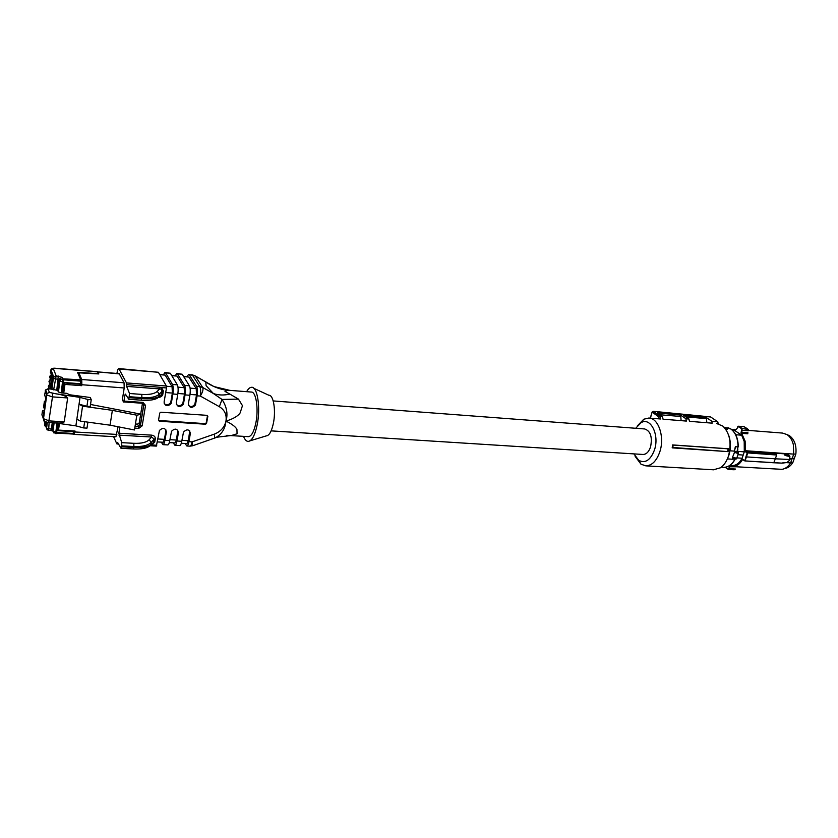 <?xml version="1.0" encoding="UTF-8"?>
<svg xmlns="http://www.w3.org/2000/svg" width="838" height="838" viewBox="0 0 838 838"><rect width="100%" height="100%" fill="white"/><g stroke="black" fill="none" stroke-linecap="round" stroke-linejoin="round"><path stroke-width="1.26" d="M51.191 378.891L51.275 378.273M51.527 376.44L50.458 370.899L53.339 378.378L52.909 381.447L52.888 378.168L51.631 376.44L52.302 376.65M46.226 426.552L46.876 425.233L46.467 428.228L47.19 429.967M45.64 421.724L45.577 422.268M47.284 422.258L46.383 426.762M52.888 378.168L52.354 378.127L52.909 381.447L51.841 389.178L50.091 388.937M56.471 422.918L56.795 422.939C60.985 423.221 63.468 422.844 64.254 421.828L67.658 397.956C66.38 396.154 62.536 394.771 56.125 393.829L80.039 397.401L87.938 399.496L86.932 406.294L90.221 406.524L91.237 399.726L90.274 397.505L69.764 394.792L66.621 393.305L61.31 392.917L58.451 391.985L57.571 390.372L51.841 389.178M53.632 389.859L56.156 375.843L62.012 377.362L62.798 378.797L80.762 379.844L77.63 372.617L96.108 373.591L98.235 372.941L97.554 371.695L54.596 368.196C52.197 368.228 50.992 368.751 50.95 369.768L53.381 368.762L56.156 375.843L53.873 377.1L53.339 378.378L51.925 389.303M57.885 382.264L58.691 382.327M57.225 386.999L58.032 387.062M48.614 430.292L49.128 422.467M87.896 422.153L86.995 428.134L83.716 427.946L84.648 421.713M54.47 422.802L75.881 425.861L83.716 427.946M53.873 377.1L53.412 378.493L59.048 379.53L57.539 390.33L59.069 379.572L59.844 381.018L58.335 391.838M91.237 399.726L87.938 399.496M142.502 403.256L123.458 401.915L122.358 399.663L124.202 387.963L124.055 382.798L119.226 373.643L97.763 371.894M119.509 373.905L97.742 371.894M73.754 431.601L73.335 434.063L56.722 433.036M58.147 423.326L56.397 433.602L55.308 433.539L55.811 432.02L52.983 431.088L52.124 429.381L52.186 430.795L50.867 430.617L51.359 429.098L46.54 428.365L45.954 426.731M55.14 433.33L52.983 431.088L54.145 422.781M53.873 432.963L52.878 430.931L54.009 422.771M136.856 415.208L134.457 429.978L110.061 425.18L112.365 410.348L136.856 415.208L139.841 414.527L139.496 413.867L90.535 404.471M75.881 425.861L79.044 404.209L86.932 406.294M80.039 397.401L79.044 404.209L82.543 406.168L112.365 410.348M74.069 434.377L74.09 434.388C73.273 434.493 73.178 433.571 73.817 431.601L74.949 431.979L74.09 434.388L115.916 436.787L118.074 426.762M135.431 423.997L137.558 424.133L139.255 422.876L142.45 403.361M63.908 378.881L62.421 393.001M98.193 373.235L98.109 373.8M98.695 373.905L98.004 372.156M61.31 392.917L62.798 378.797L60.179 380.106L59.844 381.018L58.451 391.985M80.762 379.844L80.647 384.286L81.705 385.679L81.852 384.736L124.202 387.963M73.189 433.309L73.44 431.58M57.644 430.575L73.922 431.612L75.085 431.067L58.503 430.093L59.435 423.504M110.061 425.18L80.343 421.116L76.866 419.136M80.343 421.116L82.543 406.168M47.944 388.842L49.442 392.425L46.959 393.462L46.457 394.604L43.188 418.591L49.159 420.896L64.254 421.828M44.236 420.697L41.921 414.883L42.455 410.924L44.068 414.642M42.455 410.924L44.634 410.505M57.141 430.428L58.503 430.093M62.483 393.001L63.887 383.008L64.955 384.412L81.705 385.679M45.912 398.626L44.624 395.012L45.661 389.89L48.133 388.853L50.741 389.041M63.898 382.474L80.406 383.731L80.762 381.29M80.406 383.731L80.647 384.286L63.845 382.893M713.473 469.793L720.418 467.803C723.927 465.362 726.598 461.497 728.421 456.197C731.784 443.438 729.971 433.435 722.974 426.165L716.679 423.515M635.141 456.364L640.997 464.21L645.815 465.855C651.943 465.645 656.625 460.931 659.852 451.724C664.848 436.933 658.448 417.953 648.78 418.036L643.783 419.21L637.257 425.997M728.054 451.63L672.191 447.859L672.6 444.926L673.144 445.062L672.83 447.471L728.054 451.63L728.473 448.77L672.6 444.926M727.028 459.664L728.809 455.495C730.956 448.571 730.925 441.877 728.725 435.425M635.696 428.281L641.122 422.666C650.55 416.8 659.653 434.817 654.488 449.88C650.55 460.146 645.312 463.644 638.786 460.387L633.916 453.882M718.197 423.735L717.789 421.797L711.787 421.221L706.319 417.513L706.843 422.729M706.319 417.513L683.735 415.397L688.972 419.042L689.433 421.325L712.185 423.159L711.787 421.221M705.984 418.56L685.893 416.895M688.972 419.042L685.893 418.749L686.364 421.074L663.026 419.189L662.512 416.507L657.526 412.935L680.686 415.103L681.105 420.645M680.686 415.103L685.893 418.749M660.082 414.768L680.267 416.434M662.512 416.507L660.145 416.276L660.669 419M659.234 418.885L658.867 416.957L660.145 416.276L653.127 411.301L652.121 412.076L650.414 418.172M672.191 447.859L672.83 447.471M727.709 451.326L728.065 448.812L673.144 445.062M642.893 454.458L643.081 454.468C646.37 454.353 648.863 451.829 650.571 446.884C652.509 436.954 650.539 430.973 644.663 428.951L273.198 400.931M717.789 421.797L710.666 416.989L653.315 411.374L652.247 412.202L658.867 416.957M734.371 451.336L737.094 451.514L738.561 452.855C738.152 453.536 736.822 453.327 734.559 452.206L732.391 457.653L732.475 459.224L727.384 458.899M725.268 427.789L727.489 429.286L725.813 429.339M735.167 447.461L734.444 451.116L729.961 450.813M735.303 447L738.006 446.602L737.094 451.514M734.277 452.007L734.444 451.116M733.617 458.459L732.768 457.59L736.822 458.124M727.489 429.286L725.677 429.15M735.848 458.637L733.638 458.491L733.669 457.925M736.874 457.883L742.143 458.229L744.291 451.839L737.534 451.378L737.367 451.912M737.932 454.709L743.233 455.055M737.67 449.639L737.304 451.871M731.763 465.572L732.045 465.582C736.099 465.593 739.462 463.142 742.143 458.229M735.733 434.744L741.693 435.194L744.207 441.49L744.291 451.839M782.283 463.1L786.84 462.513L782.158 463.142L744.867 460.931L745.925 456.752L746.428 456.909L745.108 460.711L742.143 458.983L741.934 459.612C738.666 464.765 734.811 466.871 730.359 465.928L728.107 469.081L725.415 467.227M745.925 456.752L747.203 452.887L744.72 451.336L744.94 450.697L793.712 454.123L793.356 444.695C792.203 440.013 790.077 436.64 786.987 434.566L782.524 433.078L748.523 430.407M737.534 451.378L737.869 449M741.693 435.194L734.329 430.24L732.276 430.072M736.654 428.972L738.414 426.584L741.599 428.7L741.18 433.571L744.626 441.27L744.94 450.697M736.602 429.077L735.586 429.821L732.003 429.842M728.945 468.515L729.458 468.672L728.589 469.5L733.659 469.741M735.565 469.05L734.078 469.825L735.303 469.018L729.458 468.672L729.489 466.64M736.277 466.787L730.003 466.787L730.359 465.928M741.934 459.612L742.416 459.811C739.629 464.336 736.277 466.577 732.349 466.546L782.064 469.343C785.426 468.746 788.275 466.598 790.622 462.89L786.295 462.618M742.143 458.983L744.615 460.795M747.203 452.887L747.706 453.054L746.428 456.909L775.36 458.805L776.617 455.003L747.203 452.887M776.501 454.51L747.59 452.551L744.72 451.336M741.18 433.571L741.043 432.052M741.787 430.093L742.3 430.282L741.557 432.24L747.622 432.712L747.768 433.801L747.905 432.649M741.599 428.7L742.3 430.282L748.166 430.742L747.381 428.857L744.144 426.71L747.664 428.951M737.555 426.951L738.54 426.217L742.018 428.428L748.292 429.527M736.571 429.161L738.55 426.217L744.144 426.71L738.414 426.584M734.633 429.318L731.773 429.643L735.586 429.821M743.107 459.853L742.531 459.486M792.863 462.534L790.622 462.89L793.712 454.123L795.859 454.039L792.863 462.534C790.653 465.97 787.971 467.971 784.818 468.536L784.42 468.641M790.37 458.428L794.414 458.323M773.851 462.733L782.158 463.142L773.757 462.765L775.36 458.805L789.92 459.507L789.187 456.469L785.007 455.422M784.913 454.929L784.389 453.819L788.61 454.961L789.899 456.448M747.768 433.801L741.63 433.33L745.139 441.165L745.338 451.158L784.389 453.819M782.388 462.932L786.934 462.534L789.731 460.272L787.039 462.482M742.353 459.381L744.867 460.931L773.757 462.765L744.961 460.91M787.133 462.325L789.626 460.282L790.286 458.7M784.923 454.94L789.113 455.998L790.182 458.711M795.859 454.039C796.666 445.617 794.539 439.51 789.469 435.697L786.997 434.576M748.25 429.465L748.156 430.816M788.61 454.961L789.187 456.469M121.761 445.868L121.615 446.822L133.734 447.471L133.881 446.528L121.761 445.868L121.699 442.642L118.86 433.215L151.521 435.142C154.14 435.498 155.397 436.734 155.292 438.85L154.182 439.07L151.165 442.464C148.096 445.47 142.345 446.822 133.881 446.528L133.808 443.312C141.35 443.606 146.482 442.391 149.195 439.678L151.165 442.464L150.798 444.653L154.758 442.024L151.835 444.978L150.798 445.051M150.61 445.208L153.637 442.244L154.182 439.07L151.573 437.017L149.195 439.678M133.106 448.948L133.734 447.471C142.198 447.817 147.886 446.874 150.798 444.653L149.332 446.298C146.262 448.393 140.857 449.283 133.106 448.948L121.007 448.299L121.615 446.822M151.521 435.142L151.573 437.017L118.902 435.121M119.834 427.108L118.86 433.215M157.314 441.919L163.106 442.244L164.416 439.353L165.872 430.91L166.385 431.874C165.296 427.789 162.981 427.317 159.429 430.439L156.371 446.109L150.201 445.774M166.385 431.874L164.929 440.327L169.758 440.599L171.528 431.245C175.037 428.061 177.342 428.511 178.442 432.597L176.975 441.018L181.752 441.291L183.501 432.052C186.989 428.794 189.283 429.224 190.394 433.319L188.896 441.699L192.059 441.877L214.245 434.157C220.593 431.685 224.49 427.37 225.925 421.221L225.988 420.948C228.072 413.909 226.742 406.744 222.007 399.443L213.397 393.504L206.117 385.721L205.792 381.96L213.062 386.025M183.512 376.335L188.896 377.069L196.197 388.602L196.532 394.908L195.003 403.445L195.568 404.366L197.098 395.808C197.726 391.535 197.559 388.382 196.605 386.349L189.283 374.848L188.634 374.377L187.052 376.629M195.568 404.366L195.296 405.215C191.797 408.483 189.493 408.033 188.372 403.843L189.88 395.264L185.051 394.908C185.68 390.602 185.523 387.439 184.59 385.396L177.488 373.874L176.86 373.392L175.31 375.665M171.612 375.361L177.101 376.094L184.192 387.669L184.507 393.996L182.998 402.586L183.543 403.497L185.051 394.908M183.543 403.497L183.239 404.44C179.709 407.635 177.384 407.153 176.284 402.984L177.771 394.352L172.9 393.986C173.508 389.67 173.372 386.486 172.471 384.443L165.578 372.879L164.971 372.407L163.462 374.691M164.196 403.633C166.49 405.466 168.606 405.163 170.533 402.722L170.879 401.706L171.413 402.628L172.9 393.986M171.413 402.628L171.067 403.644C167.495 406.776 165.17 406.262 164.08 402.104L166.479 387.942L161.493 387.554L160.959 389.125L162.268 391.105L159.272 394.216L157.282 391.356C154.559 393.839 149.394 394.855 141.79 394.415L129.544 393.504L126.622 386.381L126.465 382.914L118.807 368.563C118.074 368.72 117.456 370.281 116.953 373.256L116.922 373.455M160.959 389.125L159.66 388.916L159.576 387.219L161.493 387.554L163.389 390.927L162.844 394.185C162.3 396.133 160.844 397.212 158.476 397.411M126.014 395.065L124.925 394.981L123.951 401.088L143.015 402.45L145.55 405.403L142.177 425.851L138.762 428.375L134.75 428.134M160.875 412.212L207.07 415.344L207.855 416.297L206.504 423.578L205.457 424.206L159.346 421.242L158.518 420.278L159.744 413.05L160.875 412.212M113.612 436.661L116.817 443.826L117.708 442.621L121.007 448.299M151.668 444.318L151.835 444.978L156.748 445.25M165.872 430.91L165.777 429.496M161.273 442.139L162.97 444.653C163.766 444.528 164.416 443.082 164.929 440.327M162.97 444.653L167.778 444.926C168.585 444.8 169.245 443.354 169.758 440.599M169.307 442.59L175.1 442.925L176.441 440.044L177.813 430.187M173.204 442.81L174.964 445.324C175.781 445.198 176.451 443.763 176.975 441.018M179.678 445.586L179.73 445.586C180.558 445.46 181.228 444.025 181.752 441.291M181.291 443.271L186.979 443.595L188.351 440.736L189.734 430.879M185.041 443.48L186.843 445.984C187.681 445.858 188.361 444.433 188.896 441.699M189.954 446.162L192.771 445.722L192.059 441.877C191.525 444.611 190.844 446.036 189.996 446.162L186.843 445.984M215.01 437.981C221.546 434.587 225.192 429.004 225.935 421.221L226.071 421.137C232.105 424.133 235.729 426.888 236.934 429.423L237.06 433.801L231.529 435.477L226.742 435.331M230.576 390.424L227.287 390.351C219.483 389.261 212.318 386.465 205.792 381.96L195.264 375.979L202.691 387.47C203.498 389.44 202.691 392.31 200.292 396.049L197.098 395.808M195.003 403.445L194.73 404.304C192.918 406.807 190.844 407.195 188.508 405.456M176.912 373.402L182.213 374.261L177.488 373.874M189.88 395.264C190.509 390.979 190.352 387.816 189.409 385.784L182.213 374.261M182.998 402.586L182.694 403.518C180.819 405.99 178.724 406.336 176.409 404.555M165.023 372.407L170.355 373.277L165.578 372.879M177.771 394.352C178.389 390.047 178.243 386.873 177.331 384.831L170.355 373.277M159.608 374.377L165.201 375.12L172.073 386.716L172.366 393.074L170.879 401.706M118.849 368.573L158.392 372.281L119.342 369.045M166.479 387.942L166.395 386.025L158.392 372.281M163.389 390.927L162.268 391.105L161.724 394.363L162.844 394.185M159.985 396.227L161.724 394.363L158.895 396.468L159.272 394.216C156.214 396.961 150.421 398.102 141.873 397.621L141.79 394.415M124.925 394.981L125.407 394.111L128.811 399.286L129.544 393.504M123.574 402.02L123.951 401.088M207.52 415.491L206.158 423.012L205.111 423.64L158.508 420.466M216.99 437.195L231.529 435.477M226.082 421.053L226.082 421.053C233.09 418.958 237.762 416.276 240.087 413.008L242.465 405.665L238.463 399.108L222.007 399.443L219.347 406.692L200.292 396.049C200.921 391.775 200.753 388.633 199.79 386.601L196.605 386.349M238.463 399.108L229.863 394.09C223.694 395.473 218.205 395.274 213.397 393.504L202.691 387.47L199.79 386.601L192.415 375.11L189.283 374.848M188.686 374.377L195.264 375.979L191.818 374.638M230.46 390.414L251.327 392.048C256.135 391.618 258.753 409.112 255.831 423.064C253.945 431.769 251.473 436.305 248.425 436.661L248.247 436.65M227.287 390.351L224.993 391.398L229.863 394.09M129.618 396.73L141.873 397.621L141.716 398.595C150.264 399.118 155.994 398.406 158.895 396.468L157.282 398.186C154.255 399.998 148.85 400.658 141.046 400.166L128.811 399.286M246.634 391.681C248.216 388.822 249.86 387.355 251.557 387.282C257.455 386.433 260.754 407.844 257.151 424.96C254.815 435.676 251.777 441.165 248.027 441.417C246.278 441.238 244.78 439.552 243.544 436.368M250.122 440.788L266.285 435.886C269.208 435.655 271.554 431.528 273.335 423.525C276.09 410.756 273.513 394.75 268.925 395.285L253.956 388.392M50.196 378.284L49.641 376.828L50.217 378.2L48.761 388.801M49.547 383.05L48.992 381.583L49.557 382.956M48.897 387.795L48.353 386.318L48.908 387.701M44.246 421.744L43.744 419.964M53.81 377.184L50.95 369.768L50.458 370.899L51.066 370.061M50.301 372.062L50.594 372.826M51.097 376.576L51.495 375.183M49.924 376.073L49.662 376.733L50.825 375.885M49.641 376.828L49.934 377.582M49.274 380.819L49.013 381.489L49.871 380.651M48.992 381.583L49.274 382.327M48.625 385.553L48.363 386.224L49.222 385.396M48.353 386.318L48.625 387.051M51.317 389.146L52.385 381.405L51.191 380.955L51.17 378.986L52.354 378.127L51.778 376.608L50.196 378.336M54.596 368.196L53.381 368.762M58.168 380.201L58.974 380.263M57.518 384.914L58.314 384.977M56.858 389.618L57.665 389.68M52.804 430.795L52.239 430.638M52.26 422.666L51.359 429.098L53.004 431.34M45.86 426.731L45.231 424.835L46.352 425.201L46.781 422.143M45.65 421.734L45.231 424.835L45.587 421.703M45.262 426.406L45.179 424.751M44.372 420.844L44.781 425.547M51.17 378.986L50.594 377.467M49.442 392.425L56.125 393.829M58.262 376.011L56.795 390.089M97.721 371.863L54.732 368.364M50.699 430.407L48.374 430.47L46.54 428.365L47.378 422.279M56.837 432.502L73.178 433.445M56.911 432.083L55.811 432.02L57.057 423.169M53.056 422.708L52.124 429.381L53.024 422.708M45.2 390.812L46.739 395.023L52.48 396.887L48.656 422.446L56.795 422.939M63.73 393.095L64.955 384.412M116.87 434.43L74.949 431.979L75.085 431.067M51.191 380.955L50.091 388.895M62.012 377.362L59.048 379.53L59.404 378.671L59.959 381.164L63.939 382.18M67.658 397.956L52.48 396.887L52.448 393.567M64.055 379.855L80.783 381.143M124.055 382.798L81.757 379.499L78.845 372.826L98.842 373.926M57.256 430.554L58.21 423.337M80.783 379.907L81.757 379.499L81.852 384.736L80.647 384.286M44.624 408.033L44.875 408.724M45.388 400.805L44.33 401.674L45.168 404.052M78.845 372.826L77.892 373.214M44.466 409.227L43.628 406.828L44.362 401.528M43.88 407.54L43.628 406.828M652.163 411.929L650.246 418.162M738.006 446.602C737.89 438.379 735.492 432.513 730.809 428.983L724.084 427.202M723.445 467.29L723.77 467.311C728.285 467.311 732.045 464.545 735.052 459.025L732.475 459.224M733.376 458.396L732.328 458.795M734.549 450.477L735.743 446.434M732.391 457.653L734.559 452.206M737.157 451.766L734.298 451.577M726.504 468.295L725.268 467.248M728.159 469.343L726.693 468.432M728.107 469.081L725.226 467.248M790.025 459.496L789.626 460.282M121.699 442.642L133.808 443.312M155.292 438.85L154.758 442.024M225.977 420.948C226.868 414.747 224.657 410.002 219.347 406.692M120.662 427.265L119.813 427.212M118.074 443.292L117.268 443.239M177.907 431.643L178.442 432.597M189.838 432.366L190.394 433.319M214.832 438.023L214.245 434.157M189.409 385.784L184.59 385.396M177.331 384.831L172.471 384.443M159.576 387.219L126.559 384.663M166.395 386.025L126.465 382.914M143.308 403.57L143.822 404.817L142.628 403.371L143.015 402.45M139.255 422.876L140.47 425.264L143.822 404.817L145.55 405.403M143.099 403.466L143.759 404.733L140.25 425.62L142.177 425.851M139.098 423.316L140.25 425.62L138.699 426.437L138.762 428.375M135.065 426.217L138.699 426.437L137.558 424.133M207.855 416.297L207.51 415.742M206.211 422.823L206.557 423.389M205.457 424.206L205.111 423.64M159.042 420.666L159.346 421.242M164.416 439.353L157.816 438.976M176.441 440.044L169.925 439.667M188.351 440.736L181.919 440.359M183.7 376.639L188.896 377.069M190.1 388.13L196.197 388.602M190.017 394.415L196.532 394.908M171.79 375.665L177.101 376.094M177.991 387.187L184.192 387.669M177.907 393.493L184.507 393.996M159.775 374.67L165.201 375.12M166.49 386.287L172.073 386.716M165.694 392.572L172.366 393.074M157.282 391.356L159.66 388.916L126.622 386.381M129.461 397.704L141.716 398.595L141.046 400.166M50.353 377.603L49.851 376.293L51.453 375.068M49.652 382.264L49.201 381.049L49.955 380.096M49.002 387.02L48.552 385.794L49.306 384.82M51.631 376.44L50.793 377.016L51.244 381.039L50.165 388.905L48.038 388.748L45.661 389.89L46.959 393.462L43.461 419.031C43.513 420.865 45.242 422.006 48.656 422.446M64.159 390.089L62.902 389.995M57.675 389.618L56.869 389.555M64.819 385.407L63.562 385.312M58.325 384.914L57.529 384.851M58.985 380.201L58.178 380.138M56.701 433.11L73.335 434.063M57.246 430.617L58.272 423.347M57.34 430.638L73.922 431.612M62.546 393.001L63.939 383.113M80.699 384.359L80.815 380.85M45.273 403.329L44.519 401.224L45.954 400.763M98.769 373.853L80.092 372.344L77.882 373.193M713.829 469.814L645.815 465.855M660.574 418.99L649.167 418.068M638.786 460.387L640.997 464.21M641.122 422.666L643.783 419.21M710.467 416.915L653.137 411.301M735.282 458.983C732.223 464.535 728.39 467.311 723.77 467.311L721.288 467.164M730.872 428.993L727.929 427.652M731.134 429.161C735.827 432.806 738.205 438.714 738.247 446.916M733.313 458.386L733.638 458.491C735.722 459.172 736.749 459.151 736.707 458.428M736.801 458.093L738.446 453.201M732.045 465.582L729.814 465.446M736.214 429.444L734.957 429.339M643.081 454.468L271.135 430.868M118.504 444.035L116.943 443.951M179.73 445.586L174.964 445.324M214.57 438.106L192.929 445.659M195.296 405.215L194.73 404.304M183.239 404.44L182.694 403.518M170.533 402.722L171.067 403.644M206.504 423.578L206.158 423.012M159.828 396.301L158.623 397.191M206.504 382.317L195.212 375.895M228.47 435.446L248.425 436.661M214.538 386.706L229.79 390.361"/></g></svg>
